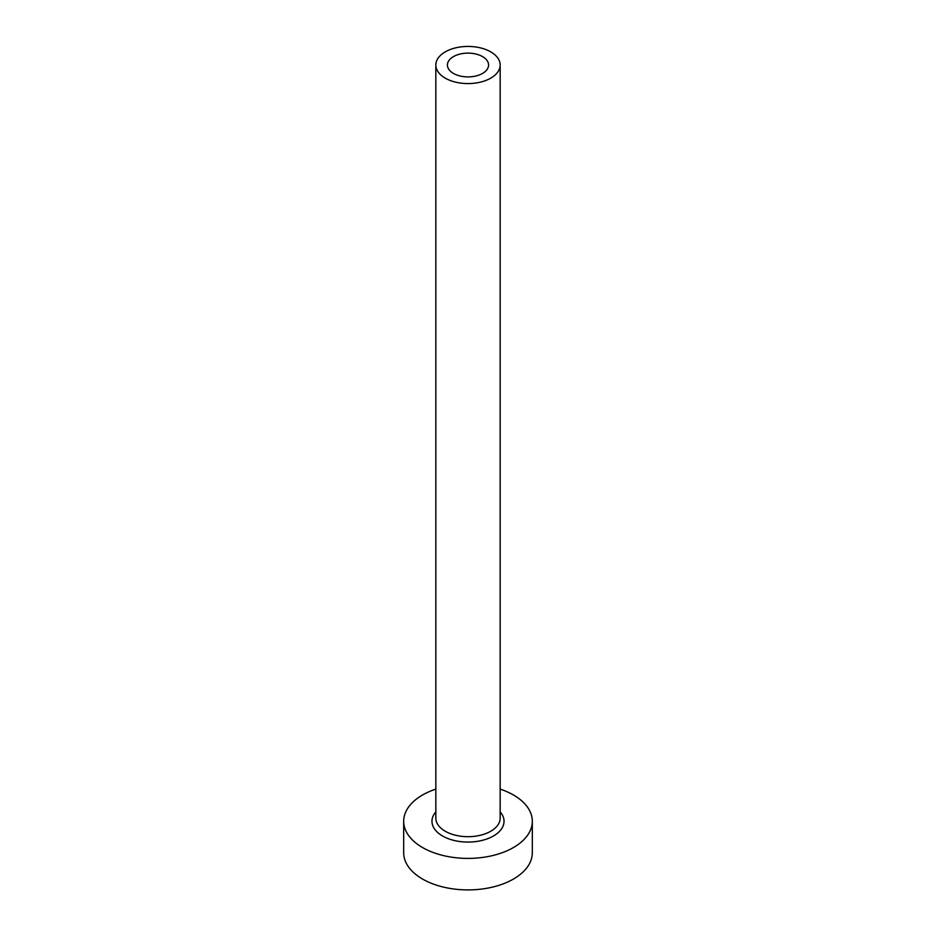 <?xml version="1.0" encoding="UTF-8"?>
<svg xmlns="http://www.w3.org/2000/svg" width="936" height="936" viewBox="0 0 936 936"><rect width="100%" height="100%" fill="white"/><g stroke="black" fill="none" stroke-linecap="round" stroke-linejoin="round"><path stroke-width="1.4" d="M482.555 56.605A20.58 11.887 0 0 0 460.126 54.031A20.58 11.887 0 0 0 447.42 65.005A20.58 11.887 0 0 0 453.445 73.417A20.58 11.887 0 0 0 475.874 75.992A20.58 11.887 0 0 0 488.58 65.005A20.58 11.887 0 0 0 482.555 56.605M445.255 78.144A32.163 18.568 0 0 0 480.308 82.169A32.163 18.568 0 0 0 500.163 65.005A32.163 18.568 0 0 0 490.745 51.878A32.163 18.568 0 0 0 455.692 47.853A32.163 18.568 0 0 0 435.837 65.005A32.163 18.568 0 0 0 445.255 78.144M435.837 789.106A64.315 37.136 0 0 0 403.685 821.27A64.315 37.136 0 0 0 422.522 847.525A64.315 37.136 0 0 0 492.617 855.574A64.315 37.136 0 0 0 532.315 821.27A64.315 37.136 0 0 0 513.478 795.003A64.315 37.136 0 0 0 500.163 789.106M403.685 821.27L403.685 852.778A64.315 37.136 0 0 0 422.522 879.033A64.315 37.136 0 0 0 492.617 887.082A64.315 37.136 0 0 0 532.315 852.778L532.315 821.27M500.163 811.898A36.024 20.791 180 0 1 489.107 838.118A36.024 20.791 180 0 1 442.529 835.977A36.024 20.791 180 0 1 435.837 811.898M435.837 65.005L435.837 818.111A32.163 18.568 0 0 0 445.255 831.25A32.163 18.568 0 0 0 480.308 835.275A32.163 18.568 0 0 0 500.163 818.111L500.163 65.005"/></g></svg>
